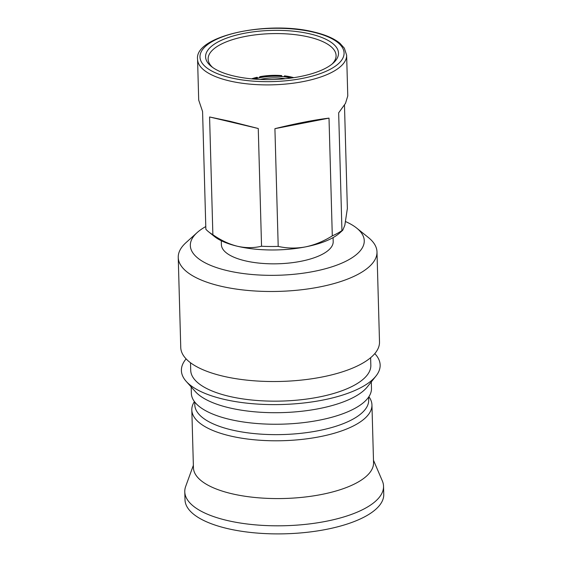 <?xml version="1.0" encoding="UTF-8"?>
<svg xmlns="http://www.w3.org/2000/svg" width="562" height="562" viewBox="0 0 562 562"><rect width="100%" height="100%" fill="white"/><g stroke="black" fill="none" stroke-linecap="round" stroke-linejoin="round"><path stroke-width="0.84" d="M290.954 78.076A29.828 11.022 -1.6 0 0 273.827 76.256A29.828 11.022 -1.6 0 0 254.438 79.094M260.719 77.535L259.827 76.699L259.152 77.851M251.586 78.849A32.308 11.935 -1.6 0 1 257.059 77.282L257.944 78.125M283.936 76.783L284.541 75.87A32.308 11.935 -1.6 0 1 293.786 77.668M282.117 76.587L281.597 75.582L280.986 76.488M281.597 75.582A32.308 11.935 -1.6 0 0 259.827 76.699M260.227 79.439A25.473 9.414 178.4 0 1 273.694 77.865A25.473 9.414 178.4 0 1 285.194 78.743M193.37 465.301L185.678 486.425A99.418 36.734 -1.6 0 0 184.779 491.771L185.01 499.85A99.418 36.734 -1.6 0 0 227.069 528.477A99.418 36.734 -1.6 0 0 330.561 528.498A99.418 36.734 -1.6 0 0 383.762 494.3L383.537 486.221A99.418 36.734 -1.6 0 0 382.343 480.932L373.491 460.271M184.779 491.771A99.418 36.734 -1.6 0 0 226.844 520.398A99.418 36.734 -1.6 0 0 330.337 520.419A99.418 36.734 -1.6 0 0 383.537 486.221M194.403 401.57L194.009 402.23A90.096 33.291 -1.6 0 0 191.818 409.937L193.433 467.724A90.096 33.291 -1.6 0 0 231.551 493.668A90.096 33.291 -1.6 0 0 325.342 493.689A90.096 33.291 -1.6 0 0 373.554 462.695L371.946 404.907A90.096 33.291 -1.6 0 0 369.325 397.334L368.897 396.702M191.818 409.937A90.096 33.291 -1.6 0 0 229.942 435.88A90.096 33.291 -1.6 0 0 323.726 435.901A90.096 33.291 -1.6 0 0 371.946 404.907M194.705 401.971L194.789 404.851A86.991 32.139 -1.6 0 0 231.593 429.902A86.991 32.139 -1.6 0 0 322.145 429.916A86.991 32.139 -1.6 0 0 368.7 399.989L368.616 397.116M332.107 64.04A63.998 23.646 -1.6 0 0 336.076 55.498A63.998 23.646 -1.6 0 0 308.995 37.064A63.998 23.646 -1.6 0 0 242.377 37.05A63.998 23.646 -1.6 0 0 208.13 59.066A63.998 23.646 -1.6 0 0 212.569 67.377M191.178 386.93L191.361 393.393A90.096 33.291 -1.6 0 0 229.479 419.336A90.096 33.291 -1.6 0 0 323.269 419.357A90.096 33.291 -1.6 0 0 371.482 388.363L371.299 381.9M233.708 75.975A66.485 24.566 178.4 0 1 211.333 66.442A66.485 24.566 178.4 0 1 229.851 37.001A66.485 24.566 178.4 0 1 310.365 33.973A66.485 24.566 178.4 0 1 333.287 63.035A66.485 24.566 178.4 0 1 233.708 75.975M186.113 358.886A99.418 36.734 -1.6 0 0 186.226 381.394L195.414 391.658A90.096 33.291 -1.6 0 0 229.155 407.794A90.096 33.291 -1.6 0 0 367.337 386.86L375.936 376.09A99.418 36.734 -1.6 0 0 374.791 353.617M186.226 381.394A99.418 36.734 -1.6 0 0 223.458 399.196A99.418 36.734 -1.6 0 0 375.936 376.09M208.53 231.748A74.563 27.552 -1.6 0 0 212.872 234.712C220.915 240.332 229.085 244.175 237.375 246.247A68.346 25.255 -1.6 0 1 214.368 236.447L208.53 231.748A74.563 27.552 -1.6 0 1 205.861 229.261L202.573 111.522L198.702 100.099L197.571 59.361A74.563 27.552 -1.6 0 0 229.113 80.837A74.563 27.552 -1.6 0 0 306.733 80.851A74.563 27.552 -1.6 0 0 346.635 55.202L344.337 48.156L339.912 43.274C334.137 38.525 325.581 34.802 314.228 32.097C267.955 20.211 194.199 35.842 197.571 59.361M346.635 55.202L347.773 95.94L345.497 103.345L338.661 112.836L341.949 230.575L342.757 230.23L344.822 225.313L347.365 208.509L344.478 105.087M261.548 246.24A74.563 27.552 -1.6 0 0 278.204 246.402C287.119 248.425 296.188 248.594 305.412 246.908A68.346 25.255 -1.6 0 1 237.375 246.247C245.643 248.102 253.701 248.102 261.548 246.24L258.26 128.501L230.244 121.364L209.584 116.973L212.872 234.712M258.26 128.501L209.584 116.973M342.757 230.23L339.743 232.942A68.346 25.255 -1.6 0 1 305.412 246.908C314.579 245.018 323.543 241.337 332.297 235.864L329.009 118.125C314.306 119.903 296.279 123.415 274.916 128.663L278.204 246.402M329.009 118.125L274.916 128.663M190.504 362.743L190.715 370.309A90.096 33.291 -1.6 0 0 228.832 396.252A90.096 33.291 -1.6 0 0 322.623 396.273A90.096 33.291 -1.6 0 0 370.836 365.279L370.625 357.713M332.297 235.864A74.563 27.552 -1.6 0 0 341.949 230.575M178.238 257.445L180.753 347.485A99.418 36.734 -1.6 0 0 222.812 376.111A99.418 36.734 -1.6 0 0 326.304 376.133A99.418 36.734 -1.6 0 0 379.505 341.928L376.99 251.895A99.418 36.734 178.4 0 1 323.789 286.093A99.418 36.734 178.4 0 1 220.297 286.072A99.418 36.734 178.4 0 1 178.238 257.445A99.418 36.734 178.4 0 1 186.022 242.615L197.15 232.577A86.991 32.139 -1.6 0 0 227.139 270.603A86.991 32.139 -1.6 0 0 332.493 266.641A86.991 32.139 -1.6 0 0 356.722 228.123A86.991 32.139 -1.6 0 0 345.595 221.583M356.722 228.123L368.391 237.522A99.418 36.734 178.4 0 1 376.99 251.895M205.783 226.556A86.991 32.139 -1.6 0 0 197.15 232.577M221.28 240.733L221.393 244.688A55.919 20.661 -1.6 0 0 245.053 260.789A55.919 20.661 -1.6 0 0 303.269 260.803A55.919 20.661 -1.6 0 0 333.189 241.569L333.083 237.614M292.402 77.872A31.065 11.479 -1.6 0 0 284.154 76.313M281.204 76.025A31.065 11.479 -1.6 0 0 260.389 77.092M257.614 77.675A31.065 11.479 -1.6 0 0 252.984 78.975M313.589 32.21A72.076 26.632 -1.6 0 0 213.174 41.026A72.076 26.632 -1.6 0 0 230.483 77.739A72.076 26.632 -1.6 0 0 330.899 68.915A72.076 26.632 -1.6 0 0 313.589 32.21"/></g></svg>

